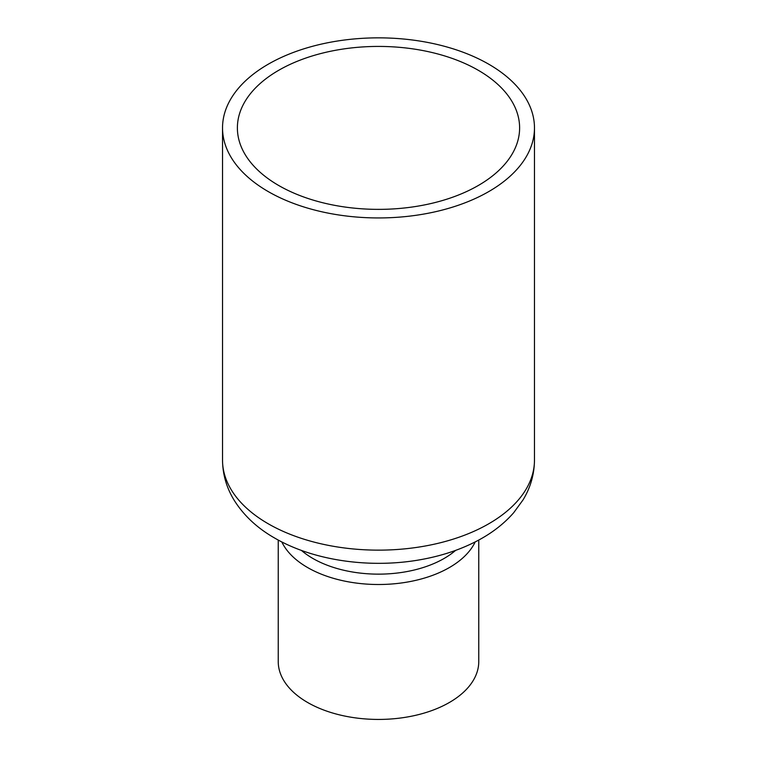 <?xml version="1.0" encoding="UTF-8"?>
<svg xmlns="http://www.w3.org/2000/svg" width="757" height="757" viewBox="0 0 757 757"><rect width="100%" height="100%" fill="white"/><g stroke="black" fill="none" stroke-linecap="round" stroke-linejoin="round"><path stroke-width="1.14" d="M278.235 540.044L278.235 661.542A100.265 57.892 0 0 0 307.607 702.477A100.265 57.892 0 0 0 416.87 715.024A100.265 57.892 0 0 0 478.765 661.542L478.765 540.044M268.215 191.568A155.97 90.045 0 0 0 438.189 211.089A155.97 90.045 0 0 0 534.47 127.895A155.97 90.045 0 0 0 378.5 37.85A155.97 90.045 0 0 0 222.53 127.895A155.97 90.045 0 0 0 268.215 191.568M278.718 185.503A141.114 81.472 180 0 1 237.386 127.895A141.114 81.472 180 0 1 378.5 46.423A141.114 81.472 180 0 1 519.614 127.895A141.114 81.472 180 0 1 432.502 203.169A141.114 81.472 180 0 1 278.718 185.503M301.371 550.377A92.837 53.596 0 0 0 312.859 558.448A92.837 53.596 0 0 0 455.629 550.377M281.803 541.917A100.265 57.892 0 0 0 307.607 567.551A100.265 57.892 0 0 0 475.197 541.917M268.215 523.768A155.97 90.045 0 0 0 438.189 543.289A155.97 90.045 0 0 0 534.47 460.105C534.328 474.298 530.525 487.555 523.049 499.885L513.7 512.707C504.541 523.163 493.318 532.039 480.033 539.353C462.83 548.787 443.507 555.468 422.037 559.414C371.498 568.857 314.098 561.041 274.677 538.057C257.143 528.074 243.574 515.356 233.951 499.885C226.475 487.555 222.672 474.298 222.53 460.105A155.97 90.045 0 0 0 268.215 523.768M222.53 127.895L222.53 460.105M534.47 127.895L534.47 460.105"/></g></svg>
